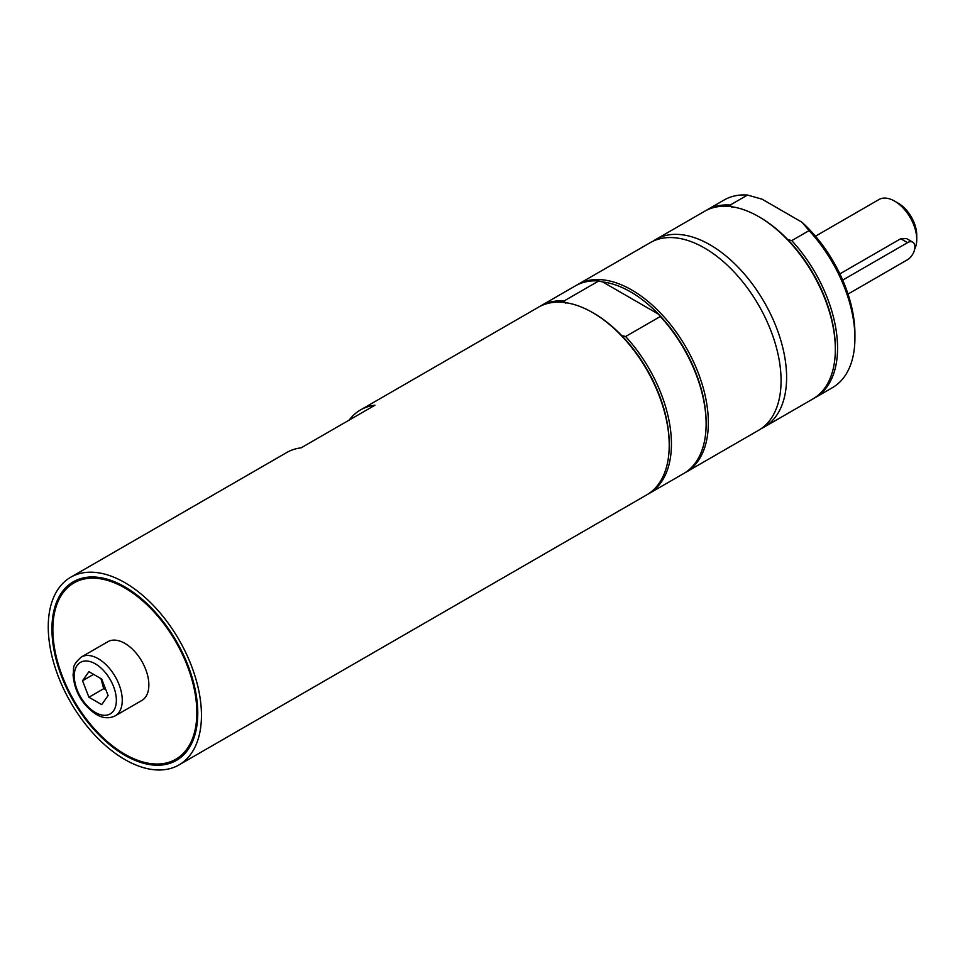 <?xml version="1.0" encoding="UTF-8"?>
<svg xmlns="http://www.w3.org/2000/svg" width="965" height="965" viewBox="0 0 965 965"><rect width="100%" height="100%" fill="white"/><g stroke="black" fill="none" stroke-linecap="round" stroke-linejoin="round"><path stroke-width="1.45" d="M848.018 294.072L907.522 259.718A10.446 6.031 120 0 0 914.337 250.514A10.446 6.031 120 0 0 912.745 242.155A10.446 6.031 120 0 0 907.522 242.673L842.698 280.091M912.745 242.155L906.581 238.596L900.719 238.741L839.864 273.867M916.75 239.477L916.75 235.207A26.103 15.066 -120 0 0 898.294 203.241L894.603 201.106A31.326 18.082 60 0 1 916.75 239.477A31.326 18.082 60 0 1 914.699 249.03M815.461 236.208L878.934 199.55A31.326 18.082 60 0 1 894.603 201.106M100.951 678.6L103.689 688.708L105.74 689.408M108.104 695.524L101.711 704.619L88.925 697.237L82.532 680.759L88.925 671.664L101.711 679.046L108.104 695.524M103.689 688.708L88.925 697.237M93.605 674.366L82.532 680.759M124.859 643.378A33.932 19.589 60 0 1 147.03 673.28A33.932 19.589 60 0 1 141.819 700.481L115.245 715.825A33.932 19.589 -120 0 0 122.266 700.288A33.932 19.589 -120 0 0 98.273 658.733A33.932 19.589 -120 0 0 81.301 657.044L107.887 641.701A33.932 19.589 60 0 1 124.859 643.378M51.941 628.999A103.11 59.528 -120 0 0 96.946 732.761A103.11 59.528 -120 0 0 176.414 760.396A103.11 59.528 -120 0 0 197.765 713.183A103.11 59.528 -120 0 0 152.76 609.41A103.11 59.528 -120 0 0 73.304 581.786A103.11 59.528 -120 0 0 51.941 628.999M201.456 715.318A108.333 62.544 -120 0 0 154.171 606.297A108.333 62.544 -120 0 0 70.686 577.263A108.333 62.544 -120 0 0 48.25 626.864A108.333 62.544 -120 0 0 95.535 735.885A108.333 62.544 -120 0 0 179.02 764.907A108.333 62.544 -120 0 0 201.456 715.318M349.137 420.113A108.333 62.544 60 0 1 360.5 409.944A108.333 62.544 60 0 1 374.975 405.204L301.14 447.832A108.333 62.544 -120 0 0 286.653 452.573L70.686 577.263M109.696 743.605A101.808 58.781 -120 0 0 175.763 759.262A101.808 58.781 -120 0 0 193.905 687.454A101.808 58.781 -120 0 0 140.009 598.577A101.808 58.781 -120 0 0 73.955 582.92A101.808 58.781 -120 0 0 55.801 654.728A101.808 58.781 -120 0 0 109.696 743.605M97.163 577.215A101.808 58.781 -120 0 0 75.716 581.907L73.955 582.92M175.763 759.262L177.524 758.249A101.808 58.781 -120 0 0 192.3 742.013M179.02 764.907L646.779 494.852A108.333 62.544 -120 0 0 669.215 445.263A108.333 62.544 -120 0 0 592.606 312.576A108.333 62.544 -120 0 0 538.446 307.208L360.5 409.944M592.606 312.576L593.716 313.215L592.606 312.576M669.215 445.263L669.215 443.984A106.765 61.639 -120 0 0 621.641 335.518A106.765 61.639 -120 0 0 593.716 313.215M565.792 303.275L564.03 300.984A108.333 62.544 -120 0 0 540.653 305.929A108.333 62.544 -120 0 0 539.556 306.593M564.03 300.984L598.734 280.948A108.333 62.544 -120 0 0 575.357 285.893L540.653 305.929M598.734 280.948L602.715 281.961L658.552 314.204A106.765 61.639 -120 0 0 630.64 291.9A106.765 61.639 -120 0 0 602.715 281.961M684.788 472.886A108.333 62.544 -120 0 0 685.91 472.259A108.333 62.544 -120 0 0 702.52 385.457A108.333 62.544 -120 0 0 631.737 289.983A108.333 62.544 -120 0 0 577.577 284.615A108.333 62.544 -120 0 0 576.479 285.278M647.877 494.201A108.333 62.544 -120 0 0 648.987 493.573L683.69 473.538A108.333 62.544 -120 0 0 706.127 423.949L706.127 422.67A106.765 61.639 -120 0 0 658.552 314.204L660.313 316.496L625.61 336.532L621.641 335.518M685.91 472.259L758.635 430.269A108.333 62.544 -120 0 0 775.245 343.468A108.333 62.544 -120 0 0 704.474 247.993A108.333 62.544 -120 0 0 650.301 242.625L577.577 284.615M648.987 493.573A108.333 62.544 -120 0 0 625.61 336.532M706.127 423.949A108.333 62.544 -120 0 0 660.313 316.496M815.123 397.664L832.469 387.641A108.333 62.544 -120 0 0 854.918 338.052L854.918 333.794A103.11 59.528 -120 0 0 801.903 222.191L809.092 230.599L791.746 240.623A108.333 62.544 60 0 1 815.123 397.664A108.333 62.544 60 0 1 814.002 398.28M854.918 338.052A108.333 62.544 -120 0 0 809.092 230.599M705.692 210.684A108.333 62.544 60 0 1 706.79 210.02A108.333 62.544 60 0 1 730.167 205.062L747.513 195.051L762.097 199.2L801.903 222.191M761.337 428.556A108.333 62.544 -120 0 0 764.171 427.073A108.333 62.544 -120 0 0 786.608 377.484A108.333 62.544 -120 0 0 739.323 268.463A108.333 62.544 -120 0 0 655.838 239.429A108.333 62.544 -120 0 0 653.148 241.153M747.513 195.051A108.333 62.544 -120 0 0 724.136 199.996L706.79 210.02M730.167 205.062L731.928 207.366M764.171 427.073L812.904 398.943A108.333 62.544 -120 0 0 835.34 349.342A108.333 62.544 -120 0 0 758.743 216.667L759.853 217.306A106.765 61.639 60 0 1 787.766 239.609L791.746 240.623M758.743 216.667A108.333 62.544 -120 0 0 704.571 211.299L655.838 239.429M835.34 349.342L835.34 348.063A106.765 61.639 60 0 0 787.766 239.609M78.491 579.338A102.833 59.372 -120 0 0 75.198 581.014A102.833 59.372 -120 0 0 61.881 594.452M159.744 763.942A102.833 59.372 -120 0 0 178.03 759.129A102.833 59.372 -120 0 0 181.131 757.115M900.719 238.741L907.522 242.673M95.318 663.848A29.758 17.177 60 0 1 116.367 700.288A29.758 17.177 60 0 1 95.318 712.435A29.758 17.177 60 0 1 74.281 675.995A29.758 17.177 60 0 1 95.318 663.848M81.301 657.044C70.65 666.67 74.57 668.07 73.05 674.595C74.389 691.254 81.928 704.402 95.668 714.052C102.507 718.286 109.033 718.877 115.245 715.825M77.224 579.844L75.198 581.014M180.057 757.959L178.03 759.129"/></g></svg>
